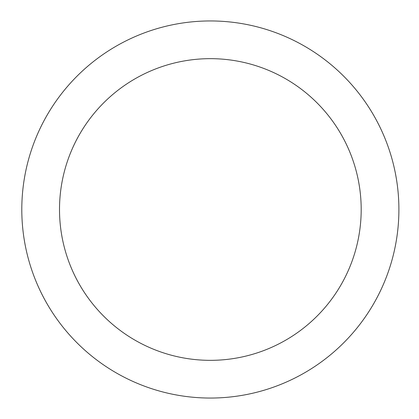 <?xml version="1.0" encoding="UTF-8"?>
<svg xmlns="http://www.w3.org/2000/svg" width="419" height="419" viewBox="0 0 419 419"><rect width="100%" height="100%" fill="white"/><g stroke="black" fill="none" stroke-linecap="round" stroke-linejoin="round"><path stroke-width="0.63" d="M210.348 20.95A188.55 188.55 0 0 1 398.898 209.5A188.55 188.55 0 0 1 210.348 398.05A188.55 188.55 0 0 1 21.798 209.5A188.55 188.55 0 0 1 210.348 20.95M210.348 360.34A150.84 150.84 0 0 1 59.508 209.5A150.84 150.84 0 0 1 210.348 58.66A150.84 150.84 0 0 1 361.188 209.5A150.84 150.84 0 0 1 210.348 360.34"/></g></svg>
